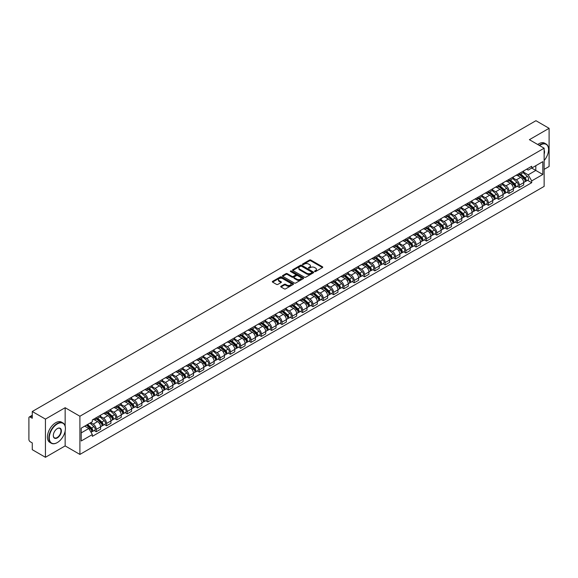 <?xml version="1.0" encoding="UTF-8"?>
<svg xmlns="http://www.w3.org/2000/svg" width="578" height="578" viewBox="0 0 578 578"><rect width="100%" height="100%" fill="white"/><g stroke="black" fill="none" stroke-linecap="round" stroke-linejoin="round"><path stroke-width="0.87" d="M314.685 271.537A0.643 0.368 0 0 0 315.595 271.537L322.495 267.556A0.918 0.527 0 0 0 322.762 267.18A0.918 0.527 0 0 0 322.495 266.805L310.805 260.057A0.918 0.527 0 0 0 309.505 260.057L302.605 264.038A0.643 0.368 0 0 0 303.515 264.565L304.411 264.052A2.941 1.698 0 0 1 308.565 264.052L309.541 264.616A2.941 1.698 0 0 1 310.4 265.815A2.941 1.698 0 0 1 309.541 267.014L308.645 267.527A0.643 0.368 0 0 0 309.555 268.055L310.451 267.535A2.941 1.698 0 0 1 314.605 267.535L315.581 268.098A2.941 1.698 0 0 1 316.441 269.297A2.941 1.698 0 0 1 315.581 270.497L314.685 271.017A0.643 0.368 0 0 0 314.685 271.537L314.685 271.017M281.002 286.226A0.918 0.527 0 0 0 280.735 286.601A0.918 0.527 0 0 0 281.002 286.977L284.282 288.87A0.918 0.527 0 0 0 285.583 288.87L293.241 284.441A0.918 0.527 0 0 0 293.508 284.065A0.918 0.527 0 0 0 293.241 283.697L281.551 276.949A0.918 0.527 0 0 0 280.258 276.949L272.592 281.37A0.918 0.527 0 0 0 272.325 281.746A0.918 0.527 0 0 0 272.592 282.122L276.551 284.405A0.918 0.527 0 0 0 277.852 284.405L281.132 282.512A0.918 0.527 0 0 0 281.399 282.136A0.918 0.527 0 0 0 281.132 281.761L279.167 280.626A2.457 1.416 0 0 1 278.452 279.629A2.457 1.416 0 0 1 279.962 278.314A2.457 1.416 0 0 1 282.642 278.625L290.337 283.068A2.457 1.416 0 0 1 291.052 284.065A2.457 1.416 0 0 1 289.542 285.38A2.457 1.416 0 0 1 286.861 285.07L285.583 284.333A0.918 0.527 0 0 0 284.282 284.333L281.002 286.226L281.002 286.977L284.282 285.091L284.282 284.333M79.901 416.232L65.148 407.714L45.438 419.101L32.274 411.5L535.936 120.708L549.1 128.309L529.39 139.688L544.136 148.206L79.901 416.232L79.901 454.424L544.136 186.398L544.136 148.206M304.476 277.209A0.918 0.527 0 0 0 305.776 277.209L313.435 272.787A0.918 0.527 0 0 0 313.702 272.411A0.918 0.527 0 0 0 313.435 272.036L301.745 265.288A0.918 0.527 0 0 0 300.452 265.288L292.786 269.709A0.918 0.527 0 0 0 292.519 270.085A0.918 0.527 0 0 0 292.786 270.461L304.476 277.209M290.806 271.674A0.643 0.368 0 0 1 291.457 271.768L303.327 278.618L295.676 283.039A0.918 0.527 0 0 1 294.375 283.039L282.693 276.291L282.693 275.54A0.918 0.527 0 0 0 282.418 275.916A0.918 0.527 0 0 0 282.693 276.291M282.693 275.54L285.973 273.647A0.918 0.527 0 0 1 287.266 273.647L292.006 276.385A0.918 0.527 0 0 0 293.306 276.385L295.481 275.128A0.918 0.527 0 0 0 295.748 274.752A0.918 0.527 0 0 0 295.481 274.377L290.546 271.53A0.643 0.368 0 0 1 291.457 271.003L303.342 277.866A0.918 0.527 0 0 1 303.609 278.242A0.918 0.527 0 0 1 303.342 278.618L303.342 277.866M45.438 419.101L45.438 457.292L32.274 449.691L32.274 442.929L30.222 441.744A1.871 1.084 -120 0 1 28.9 439.453L28.9 417.836A1.871 1.084 -120 0 1 29.29 416.984L32.274 415.257M544.136 169.368L549.1 166.5L549.1 128.309M45.438 457.292L65.148 445.905L79.901 454.424M32.274 411.5L32.274 418.255L30.222 417.07A1.871 1.084 -120 0 0 29.29 416.984M519.333 173.414A4.306 2.485 60 0 1 518.444 175.344L522.808 172.829A4.306 2.485 -120 0 0 523.697 170.893M513.134 178.046L516.291 179.866A4.306 2.485 60 0 1 519.333 185.141L523.697 182.619A4.306 2.485 -120 0 0 520.655 177.345L517.534 175.546M523.697 182.619L523.697 184.946L519.333 187.467L517.238 186.261M518.444 175.344A4.306 2.485 60 0 1 516.32 175.156M519.333 185.141L519.333 187.467M509.016 179.375A4.306 2.485 60 0 1 508.12 181.304L512.491 178.783A4.306 2.485 -120 0 0 513.38 176.854M506.92 192.221L509.016 193.428L513.38 190.906L513.38 188.58A4.306 2.485 -120 0 0 510.338 183.305L507.209 181.499M508.12 181.304A4.306 2.485 60 0 1 506.003 181.109M502.817 184.006L505.974 185.827A4.306 2.485 60 0 1 509.016 191.094L509.016 193.428M498.691 185.328A4.306 2.485 60 0 1 497.803 187.265L502.166 184.743A4.306 2.485 -120 0 0 503.062 182.807M496.603 198.175L498.691 199.388L503.062 196.867L503.062 194.533A4.306 2.485 -120 0 0 500.021 189.266L496.892 187.46M497.803 187.265A4.306 2.485 60 0 1 495.686 187.07M492.499 189.967L495.649 191.788A4.306 2.485 60 0 1 498.691 197.055L498.691 199.388M488.374 191.289A4.306 2.485 60 0 1 487.485 193.218L491.849 190.697A4.306 2.485 -120 0 0 492.738 188.768M486.279 204.135L488.374 205.342L492.738 202.82L492.738 200.494A4.306 2.485 -120 0 0 489.696 195.22L486.575 193.42M487.485 193.218A4.306 2.485 60 0 1 485.368 193.023M482.182 195.92L485.332 197.741A4.306 2.485 60 0 1 488.374 203.015L488.374 205.342M478.057 197.243A4.306 2.485 60 0 1 477.161 199.179L481.532 196.657A4.306 2.485 -120 0 0 482.42 194.728M475.961 210.089L478.057 211.302L482.42 208.781L482.42 206.447A4.306 2.485 -120 0 0 479.379 201.18L476.25 199.374M477.161 199.179A4.306 2.485 60 0 1 475.044 198.984M471.858 201.881L475.015 203.702A4.306 2.485 60 0 1 478.057 208.969L478.057 211.302M467.739 203.203A4.306 2.485 60 0 1 466.843 205.132L471.207 202.618A4.306 2.485 -120 0 0 472.103 200.682M465.644 216.049L467.739 217.256L472.103 214.734L472.103 212.408A4.306 2.485 -120 0 0 469.061 207.141L465.933 205.334M466.843 205.132A4.306 2.485 60 0 1 464.726 204.944M461.54 207.834L464.69 209.655A4.306 2.485 60 0 1 467.739 214.929L467.739 217.256M457.415 209.164A4.306 2.485 60 0 1 456.526 211.093L460.89 208.571A4.306 2.485 -120 0 0 461.786 206.642M455.327 222.01L457.415 223.216L461.786 220.695L461.786 218.368A4.306 2.485 -120 0 0 458.737 213.094L455.616 211.288M456.526 211.093A4.306 2.485 60 0 1 454.409 210.898M451.223 213.795L454.373 215.616A4.306 2.485 60 0 1 457.415 220.883L457.415 223.216M447.097 215.117A4.306 2.485 60 0 1 446.209 217.053L450.573 214.532A4.306 2.485 -120 0 0 451.461 212.596M445.002 227.963L447.097 229.177L451.461 226.655L451.461 224.322A4.306 2.485 -120 0 0 448.42 219.055L445.298 217.249M446.209 217.053A4.306 2.485 60 0 1 444.085 216.858M440.898 219.756L444.056 221.576A4.306 2.485 60 0 1 447.097 226.843L447.097 229.177M436.78 221.078A4.306 2.485 60 0 1 435.884 223.007L440.255 220.485A4.306 2.485 -120 0 0 441.144 218.556M434.685 233.924L436.78 235.13L441.144 232.609L441.144 230.282A4.306 2.485 -120 0 0 438.102 225.008L434.974 223.209M435.884 223.007A4.306 2.485 60 0 1 433.767 222.812M430.581 225.709L433.738 227.53A4.306 2.485 60 0 1 436.78 232.804L436.78 235.13M426.456 227.038A4.306 2.485 60 0 1 425.567 228.967L429.931 226.446A4.306 2.485 -120 0 0 430.827 224.517M424.368 239.884L426.456 241.091L430.827 238.57L430.827 236.236A4.306 2.485 -120 0 0 427.785 230.969L424.657 229.163M425.567 228.967A4.306 2.485 60 0 1 423.45 228.772M420.264 231.67L423.414 233.49A4.306 2.485 60 0 1 426.456 238.757L426.456 241.091M416.138 232.992A4.306 2.485 60 0 1 415.25 234.921L419.614 232.407A4.306 2.485 -120 0 0 420.502 230.47M414.043 245.838L416.138 247.044L420.502 244.53L420.502 242.196A4.306 2.485 -120 0 0 417.46 236.929L414.339 235.123M415.25 234.921A4.306 2.485 60 0 1 413.133 234.733M409.947 237.623L413.097 239.444A4.306 2.485 60 0 1 416.138 244.718L416.138 247.044M405.821 238.952A4.306 2.485 60 0 1 404.932 240.881L409.296 238.36A4.306 2.485 -120 0 0 410.185 236.431M403.726 251.798L405.821 253.005L410.185 250.484L410.185 248.157A4.306 2.485 -120 0 0 407.143 242.883L404.015 241.077M404.932 240.881A4.306 2.485 60 0 1 402.808 240.686M399.622 243.584L402.779 245.404A4.306 2.485 60 0 1 405.821 250.679L405.821 253.005M395.504 244.906A4.306 2.485 60 0 1 394.608 246.842L398.979 244.321A4.306 2.485 -120 0 0 399.868 242.384M393.408 257.752L395.504 258.966L399.868 256.444L399.868 254.11A4.306 2.485 -120 0 0 396.826 248.843L393.697 247.037M394.608 246.842A4.306 2.485 60 0 1 392.491 246.647M389.305 249.544L392.455 251.365A4.306 2.485 60 0 1 395.504 256.632L395.504 258.966M385.179 250.866A4.306 2.485 60 0 1 384.291 252.796L388.654 250.274A4.306 2.485 -120 0 0 389.55 248.345M383.091 263.713L385.179 264.919L389.55 262.398L389.55 260.071A4.306 2.485 -120 0 0 386.501 254.797L383.38 252.998M384.291 252.796A4.306 2.485 60 0 1 382.174 252.6M378.987 255.498L382.137 257.318A4.306 2.485 60 0 1 385.179 262.593L385.179 264.919M374.862 256.827A4.306 2.485 60 0 1 373.973 258.756L378.337 256.235A4.306 2.485 -120 0 0 379.226 254.306M372.767 269.673L374.862 270.88L379.226 268.358L379.226 266.032A4.306 2.485 -120 0 0 376.184 260.757L373.063 258.951M373.973 258.756A4.306 2.485 60 0 1 371.849 258.561M368.663 261.458L371.82 263.279A4.306 2.485 60 0 1 374.862 268.546L374.862 270.88M364.545 262.78A4.306 2.485 60 0 1 363.649 264.717L368.02 262.195A4.306 2.485 -120 0 0 368.909 260.259M362.449 275.627L364.545 276.833L368.909 274.319L368.909 271.985A4.306 2.485 -120 0 0 365.867 266.718L362.738 264.912M363.649 264.717A4.306 2.485 60 0 1 361.532 264.522M358.346 267.419L361.503 269.24A4.306 2.485 60 0 1 364.545 274.507L364.545 276.833M354.22 268.741A4.306 2.485 60 0 1 353.331 270.67L357.695 268.149A4.306 2.485 -120 0 0 358.591 266.22M352.132 281.587L354.22 282.794L358.591 280.272L358.591 277.946A4.306 2.485 -120 0 0 355.549 272.671L352.421 270.872M353.331 270.67A4.306 2.485 60 0 1 351.214 270.475M348.028 273.372L351.178 275.193A4.306 2.485 60 0 1 354.22 280.467L354.22 282.794M343.903 274.695A4.306 2.485 60 0 1 343.014 276.631L347.378 274.109A4.306 2.485 -120 0 0 348.267 272.18M341.808 287.541L343.903 288.754L348.267 286.233L348.267 283.899A4.306 2.485 -120 0 0 345.225 278.632L342.104 276.826M343.014 276.631A4.306 2.485 60 0 1 340.897 276.436M337.711 279.333L340.861 281.154A4.306 2.485 60 0 1 343.903 286.421L343.903 288.754M333.585 280.655A4.306 2.485 60 0 1 332.697 282.584L337.061 280.07A4.306 2.485 -120 0 0 337.949 278.134M331.49 293.501L333.585 294.708L337.949 292.186L337.949 289.86A4.306 2.485 -120 0 0 334.908 284.586L331.786 282.786M332.697 282.584A4.306 2.485 60 0 1 330.573 282.396M327.386 285.286L330.544 287.107A4.306 2.485 60 0 1 333.585 292.381L333.585 294.708M323.268 286.616A4.306 2.485 60 0 1 322.372 288.545L326.743 286.023A4.306 2.485 -120 0 0 327.632 284.094M321.173 299.462L323.268 300.668L327.632 298.147L327.632 295.82A4.306 2.485 -120 0 0 324.59 290.546L321.462 288.74M322.372 288.545A4.306 2.485 60 0 1 320.255 288.35M317.069 291.247L320.219 293.068A4.306 2.485 60 0 1 323.268 298.335L323.268 300.668M312.944 292.569A4.306 2.485 60 0 1 312.055 294.505L316.419 291.984A4.306 2.485 -120 0 0 317.315 290.048M310.856 305.415L312.944 306.622L317.315 304.107L317.315 301.774A4.306 2.485 -120 0 0 314.266 296.507L311.145 294.701M312.055 294.505A4.306 2.485 60 0 1 309.938 294.31M306.752 297.208L309.902 299.028A4.306 2.485 60 0 1 312.944 304.295L312.944 306.622M302.626 298.53A4.306 2.485 60 0 1 301.738 300.459L306.102 297.937A4.306 2.485 -120 0 0 306.99 296.008M300.531 311.376L302.626 312.582L306.99 310.061L306.99 307.734A4.306 2.485 -120 0 0 303.949 302.46L300.827 300.661M301.738 300.459A4.306 2.485 60 0 1 299.614 300.264M296.427 303.161L299.585 304.982A4.306 2.485 60 0 1 302.626 310.256L302.626 312.582M292.309 304.483A4.306 2.485 60 0 1 291.413 306.419L295.784 303.898A4.306 2.485 -120 0 0 296.673 301.969M290.214 317.329L292.309 318.543L296.673 316.022L296.673 313.688A4.306 2.485 -120 0 0 293.631 308.421L290.503 306.615M291.413 306.419A4.306 2.485 60 0 1 289.296 306.224M286.11 309.122L289.267 310.942A4.306 2.485 60 0 1 292.309 316.209L292.309 318.543M281.985 310.444A4.306 2.485 60 0 1 281.096 312.373L285.46 309.859A4.306 2.485 -120 0 0 286.356 307.922M279.897 323.29L281.992 324.496L286.356 321.975L286.356 319.648A4.306 2.485 -120 0 0 283.314 314.381L280.186 312.575M281.096 312.373A4.306 2.485 60 0 1 278.979 312.185M275.793 315.075L278.943 316.896A4.306 2.485 60 0 1 281.992 322.17L281.992 324.496M271.667 316.404A4.306 2.485 60 0 1 270.779 318.334L275.142 315.812A4.306 2.485 -120 0 0 276.031 313.883M269.572 329.25L271.667 330.457L276.031 327.936L276.031 325.609A4.306 2.485 -120 0 0 272.989 320.335L269.868 318.529M270.779 318.334A4.306 2.485 60 0 1 268.662 318.138M265.475 321.036L268.626 322.856A4.306 2.485 60 0 1 271.667 328.123L271.667 330.457M261.35 322.358A4.306 2.485 60 0 1 260.461 324.294L264.825 321.773A4.306 2.485 -120 0 0 265.714 319.836M259.255 335.204L261.35 336.418L265.714 333.896L265.714 331.562A4.306 2.485 -120 0 0 262.672 326.295L259.551 324.489M260.461 324.294A4.306 2.485 60 0 1 258.337 324.099M255.151 326.996L258.308 328.817A4.306 2.485 60 0 1 261.35 334.084L261.35 336.418M251.033 328.318A4.306 2.485 60 0 1 250.137 330.248L254.508 327.726A4.306 2.485 -120 0 0 255.397 325.797M248.937 341.165L251.033 342.371L255.397 339.85L255.397 337.523A4.306 2.485 -120 0 0 252.355 332.249L249.226 330.45M250.137 330.248A4.306 2.485 60 0 1 248.02 330.052M244.834 332.95L247.984 334.77A4.306 2.485 60 0 1 251.033 340.045L251.033 342.371M240.708 334.279A4.306 2.485 60 0 1 239.819 336.208L244.183 333.687A4.306 2.485 -120 0 0 245.079 331.758M238.62 347.118L240.708 348.332L245.079 345.81L245.079 343.476A4.306 2.485 -120 0 0 242.03 338.209L238.909 336.403M239.819 336.208A4.306 2.485 60 0 1 237.703 336.013M234.516 338.91L237.666 340.731A4.306 2.485 60 0 1 240.708 345.998L240.708 348.332M230.391 340.232A4.306 2.485 60 0 1 229.502 342.162L233.866 339.647A4.306 2.485 -120 0 0 234.755 337.711M228.296 353.079L230.391 354.285L234.755 351.764L234.755 349.437A4.306 2.485 -120 0 0 231.713 344.17L228.592 342.364M229.502 342.162A4.306 2.485 60 0 1 227.385 341.974M224.199 344.864L227.349 346.684A4.306 2.485 60 0 1 230.391 351.959L230.391 354.285M220.074 346.193A4.306 2.485 60 0 1 219.178 348.122L223.549 345.601A4.306 2.485 -120 0 0 224.437 343.672M217.978 359.039L220.074 360.246L224.437 357.724L224.437 355.398A4.306 2.485 -120 0 0 221.396 350.124L218.267 348.317M219.178 348.122A4.306 2.485 60 0 1 217.061 347.927M213.874 350.824L217.032 352.645A4.306 2.485 60 0 1 220.074 357.919L220.074 360.246M209.756 352.147A4.306 2.485 60 0 1 208.86 354.083L213.224 351.561A4.306 2.485 -120 0 0 214.12 349.625M207.661 364.993L209.756 366.206L214.12 363.685L214.12 361.351A4.306 2.485 -120 0 0 211.078 356.084L207.95 354.278M208.86 354.083A4.306 2.485 60 0 1 206.743 353.888M203.557 356.785L206.707 358.606A4.306 2.485 60 0 1 209.756 363.873L209.756 366.206M199.432 358.107A4.306 2.485 60 0 1 198.543 360.036L202.907 357.515A4.306 2.485 -120 0 0 203.803 355.586M197.344 370.953L199.432 372.16L203.803 369.638L203.803 367.312A4.306 2.485 -120 0 0 200.754 362.038L197.633 360.239M198.543 360.036A4.306 2.485 60 0 1 196.426 359.841M193.24 362.738L196.39 364.559A4.306 2.485 60 0 1 199.432 369.833L199.432 372.16M189.114 364.068A4.306 2.485 60 0 1 188.226 365.997L192.59 363.475A4.306 2.485 -120 0 0 193.478 361.546M187.019 376.914L189.114 378.12L193.478 375.599L193.478 373.265A4.306 2.485 -120 0 0 190.437 367.998L187.315 366.192M188.226 365.997A4.306 2.485 60 0 1 186.102 365.802M182.915 368.699L186.073 370.52A4.306 2.485 60 0 1 189.114 375.787L189.114 378.12M178.797 370.021A4.306 2.485 60 0 1 177.901 371.957L182.272 369.436A4.306 2.485 -120 0 0 183.161 367.5M176.702 382.867L178.797 384.074L183.161 381.559L183.161 379.226A4.306 2.485 -120 0 0 180.119 373.959L176.991 372.153M177.901 371.957A4.306 2.485 60 0 1 175.784 371.762M172.598 374.66L175.755 376.48A4.306 2.485 60 0 1 178.797 381.747L178.797 384.074M168.473 375.982A4.306 2.485 60 0 1 167.584 377.911L171.948 375.389A4.306 2.485 -120 0 0 172.844 373.46M166.385 388.828L168.473 390.034L172.844 387.513L172.844 385.186A4.306 2.485 -120 0 0 169.802 379.912L166.674 378.113M167.584 377.911A4.306 2.485 60 0 1 165.467 377.716M162.281 380.613L165.431 382.434A4.306 2.485 60 0 1 168.473 387.708L168.473 390.034M158.155 381.935A4.306 2.485 60 0 1 157.267 383.871L161.63 381.35A4.306 2.485 -120 0 0 162.519 379.421M156.06 394.781L158.155 395.995L162.519 393.474L162.519 391.14A4.306 2.485 -120 0 0 159.477 385.873L156.356 384.067M157.267 383.871A4.306 2.485 60 0 1 155.15 383.676M151.963 386.574L155.114 388.394A4.306 2.485 60 0 1 158.155 393.661L158.155 395.995M147.838 387.896A4.306 2.485 60 0 1 146.942 389.825L151.313 387.303A4.306 2.485 -120 0 0 152.202 385.374M145.743 400.742L147.838 401.948L152.202 399.427L152.202 397.1A4.306 2.485 -120 0 0 149.16 391.826L146.032 390.027M146.942 389.825A4.306 2.485 60 0 1 144.825 389.63M141.639 392.527L144.796 394.348A4.306 2.485 60 0 1 147.838 399.622L147.838 401.948M137.521 393.856A4.306 2.485 60 0 1 136.625 395.785L140.989 393.264A4.306 2.485 -120 0 0 141.885 391.335M135.425 406.702L137.521 407.909L141.885 405.388L141.885 403.061A4.306 2.485 -120 0 0 138.843 397.787L135.714 395.981M136.625 395.785A4.306 2.485 60 0 1 134.508 395.59M131.322 398.488L134.472 400.308A4.306 2.485 60 0 1 137.521 405.575L137.521 407.909M127.196 399.81A4.306 2.485 60 0 1 126.307 401.746L130.671 399.225A4.306 2.485 -120 0 0 131.567 397.288M125.108 412.656L127.196 413.862L131.567 411.348L131.567 409.014A4.306 2.485 -120 0 0 128.518 403.747L125.397 401.941M126.307 401.746A4.306 2.485 60 0 1 124.191 401.551M121.004 404.448L124.154 406.269A4.306 2.485 60 0 1 127.196 411.536L127.196 413.862M116.879 405.77A4.306 2.485 60 0 1 115.99 407.7L120.354 405.178A4.306 2.485 -120 0 0 121.243 403.249M114.784 418.616L116.879 419.823L121.243 417.302L121.243 414.975A4.306 2.485 -120 0 0 118.201 409.701L115.08 407.902M115.99 407.7A4.306 2.485 60 0 1 113.866 407.504M110.68 410.402L113.837 412.222A4.306 2.485 60 0 1 116.879 417.497L116.879 419.823M106.562 411.724A4.306 2.485 60 0 1 105.666 413.66L110.037 411.139A4.306 2.485 -120 0 0 110.925 409.21M104.466 424.57L106.562 425.784L110.925 423.262L110.925 420.929A4.306 2.485 -120 0 0 107.884 415.661L104.755 413.855M105.666 413.66A4.306 2.485 60 0 1 103.549 413.465M100.362 416.362L103.52 418.183A4.306 2.485 60 0 1 106.562 423.45L106.562 425.784M96.237 417.684A4.306 2.485 60 0 1 95.348 419.614L99.712 417.099A4.306 2.485 -120 0 0 100.608 415.163M94.149 430.531L96.237 431.737L100.608 429.216L100.608 426.889A4.306 2.485 -120 0 0 97.566 421.622L94.438 419.816M95.348 419.614A4.306 2.485 60 0 1 93.231 419.426M90.681 422.691L93.195 424.136A4.306 2.485 60 0 1 96.237 429.411L96.237 431.737M526.645 169.195L528.198 170.091L542.814 161.652L535.806 165.698L535.806 170.438L528.198 174.831L523.458 172.092M81.223 432.886L88.831 428.493L92.335 434.562L81.223 440.985L81.223 428.146L92.335 421.73L92.335 419.939L531.702 166.276L531.702 168.068L542.814 174.484L531.702 180.9L528.198 174.831M542.814 161.652L542.814 174.484M92.335 434.562L92.335 436.361L531.702 182.699L531.702 180.9M65.148 407.714L65.148 426.094M65.148 431.087L65.148 445.905M88.831 428.493L84.728 426.123M527.562 180.3L531.702 182.699M314.945 271.631L315.581 271.263A2.941 1.698 0 0 0 316.441 270.063L316.441 269.297M310.4 265.815L310.4 266.574A2.941 1.698 0 0 1 309.541 267.773L308.905 268.141M322.481 267.563L310.805 260.822A0.918 0.527 0 0 0 309.505 260.822L302.865 264.659M313.435 272.036L313.435 272.787L301.745 266.053A0.918 0.527 0 0 0 300.452 266.053L292.8 270.468L292.786 269.709M311.809 272.671A0.643 0.368 0 0 0 311.809 272.144L301.55 266.227A0.643 0.368 0 0 0 300.647 266.227L299.7 266.769A2.941 1.698 0 0 0 298.84 267.968A2.941 1.698 0 0 0 299.7 269.167L306.716 273.213A2.941 1.698 0 0 0 310.87 273.213L311.809 272.671L311.809 273.437A0.643 0.368 0 0 0 311.809 272.91M298.84 267.968L298.84 268.734A2.941 1.698 0 0 0 299.7 269.933L299.7 269.167M311.809 273.437L310.87 273.979A2.941 1.698 0 0 1 306.716 273.979L299.7 269.933M282.7 276.298L285.973 274.413L285.973 273.647M295.748 274.752L295.748 275.518A0.918 0.527 0 0 1 295.481 275.894L293.306 277.151A0.918 0.527 0 0 1 292.006 277.151L287.266 274.413A0.918 0.527 0 0 0 285.973 274.413M296.926 279.225A2.457 1.416 0 0 0 299.606 279.528A2.457 1.416 0 0 0 301.116 278.22A2.457 1.416 0 0 0 300.401 277.216L297.692 275.655A0.918 0.527 0 0 0 296.391 275.655L294.216 276.905A0.918 0.527 0 0 0 293.949 277.281A0.918 0.527 0 0 0 294.216 277.657L296.926 279.225L296.926 279.99A2.457 1.416 0 0 0 299.606 280.294A2.457 1.416 0 0 0 301.116 278.986L301.116 278.22M293.949 277.281L293.949 278.047A0.918 0.527 0 0 0 294.216 278.423L294.216 277.657M296.926 279.99L294.216 278.423M291.052 284.065L291.052 284.831A2.457 1.416 0 0 1 289.542 286.139A2.457 1.416 0 0 1 286.861 285.835L285.583 285.091A0.918 0.527 0 0 0 284.282 285.091M278.452 279.629L278.452 280.388A2.457 1.416 0 0 0 279.167 281.392L279.167 280.626M281.118 282.519L279.167 281.392M293.241 283.697L293.241 284.441L281.551 277.707A0.918 0.527 0 0 0 280.258 277.707L272.606 282.129L272.592 281.37M519.629 174.657L523.834 178.414A2.341 1.351 60 0 1 524.571 182.027L523.697 182.532M519.745 174.758L521.724 175.9M520.055 174.412L524.737 178.588A1.12 0.65 60 0 1 525.084 180.329A1.12 0.65 60 0 1 524.983 180.365M520.756 174.007L524.961 177.764A2.341 1.351 60 0 1 525.698 181.376A2.341 1.351 60 0 1 524.99 181.456M523.097 172.605L527.346 176.391A2.341 1.351 60 0 1 528.075 180.004L525.698 181.376M509.312 180.618L513.517 184.368A2.341 1.351 60 0 1 514.254 187.987L513.38 188.493M509.42 180.719L511.4 181.86M509.738 180.372L514.413 184.548A1.12 0.65 60 0 1 514.767 186.282A1.12 0.65 60 0 1 514.666 186.326M510.439 179.968L514.644 183.717A2.341 1.351 60 0 1 515.374 187.337A2.341 1.351 60 0 1 514.666 187.409M512.78 178.559L517.021 182.345A2.341 1.351 60 0 1 517.758 185.964L515.374 187.337M498.995 186.578L503.2 190.328A2.341 1.351 60 0 1 503.929 193.941L503.062 194.446M499.103 186.672L501.083 187.814M499.414 186.333L504.095 190.509A1.12 0.65 60 0 1 504.45 192.243A1.12 0.65 60 0 1 504.348 192.279M500.115 185.928L504.319 189.678A2.341 1.351 60 0 1 505.056 193.298A2.341 1.351 60 0 1 504.348 193.37M502.463 184.519L506.704 188.305A2.341 1.351 60 0 1 507.441 191.918L505.056 193.298M544.136 160.496A11.416 6.589 120 0 0 548.573 149.623A11.416 6.589 120 0 0 540.502 144.962A11.416 6.589 120 0 0 539.563 145.569M539.187 145.353A11.697 6.748 -60 0 1 540.3 144.616A11.697 6.748 -60 0 1 546.152 144.038A11.697 6.748 -60 0 1 548.573 149.391A11.697 6.748 -60 0 1 548.573 149.507M544.136 150.164A5.708 3.295 -60 0 1 544.136 154.196M537.735 144.507A11.697 6.748 -60 0 1 538.848 143.778A11.697 6.748 -60 0 1 544.693 143.2L546.152 144.038M57.143 442.661L57.345 442.546A11.416 6.589 120 0 0 65.415 428.573A11.416 6.589 120 0 0 57.345 423.912A11.416 6.589 120 0 0 49.275 437.886A11.416 6.589 120 0 0 57.345 442.546L57.143 442.661A11.697 6.748 -60 0 1 51.297 443.239A11.697 6.748 -60 0 1 49.506 433.868A11.697 6.748 -60 0 1 57.143 423.566A11.697 6.748 -60 0 1 62.995 422.988A11.697 6.748 -60 0 1 65.415 428.341A11.697 6.748 -60 0 1 65.415 428.457M57.345 428.573L57.345 428.573A5.708 3.295 -60 0 1 61.376 430.899A5.708 3.295 -60 0 1 57.345 437.886A5.708 3.295 -60 0 1 53.306 435.559A5.708 3.295 -60 0 1 57.345 428.573L57.345 428.573M53.313 435.444A5.426 3.136 120 0 0 54.433 437.813A5.426 3.136 120 0 0 57.143 437.546A5.426 3.136 120 0 0 60.69 432.763A5.426 3.136 120 0 0 59.859 428.414A5.426 3.136 120 0 0 57.244 428.63M51.297 443.239L49.845 442.401A11.697 6.748 -60 0 1 48.053 433.03A11.697 6.748 -60 0 1 55.69 422.728A11.697 6.748 -60 0 1 61.535 422.15L62.995 422.988M488.67 192.532L492.875 196.282A2.341 1.351 60 0 1 493.612 199.901L492.738 200.407M488.786 192.633L490.765 193.774M489.096 192.286L493.778 196.462A1.12 0.65 60 0 1 494.132 198.196A1.12 0.65 60 0 1 494.024 198.24M489.797 191.882L494.002 195.639A2.341 1.351 60 0 1 494.739 199.251A2.341 1.351 60 0 1 494.031 199.331M492.145 190.473L496.386 194.259A2.341 1.351 60 0 1 497.116 197.878L494.739 199.251M478.353 198.492L482.558 202.242A2.341 1.351 60 0 1 483.295 205.862L482.42 206.36M478.468 198.594L480.448 199.735M478.779 198.247L483.454 202.423A1.12 0.65 60 0 1 483.808 204.157A1.12 0.65 60 0 1 483.707 204.2M479.48 197.842L483.685 201.592A2.341 1.351 60 0 1 484.415 205.212A2.341 1.351 60 0 1 483.714 205.284M481.821 196.433L486.062 200.219A2.341 1.351 60 0 1 486.799 203.832L484.415 205.212M468.036 204.446L472.24 208.203A2.341 1.351 60 0 1 472.97 211.815L472.103 212.321M468.144 204.547L470.124 205.689M468.462 204.2L473.136 208.376A1.12 0.65 60 0 1 473.49 210.117A1.12 0.65 60 0 1 473.389 210.154M469.163 203.803L473.368 207.553A2.341 1.351 60 0 1 474.097 211.165A2.341 1.351 60 0 1 473.389 211.245M471.504 202.394L475.745 206.18A2.341 1.351 60 0 1 476.482 209.792L474.097 211.165M457.718 210.406L461.923 214.156A2.341 1.351 60 0 1 462.653 217.776L461.779 218.282M457.827 210.508L459.806 211.649M458.137 210.161L462.819 214.337A1.12 0.65 60 0 1 463.173 216.071A1.12 0.65 60 0 1 463.072 216.114M458.838 209.756L463.043 213.506A2.341 1.351 60 0 1 463.78 217.126A2.341 1.351 60 0 1 463.072 217.198M461.186 208.347L465.427 212.133A2.341 1.351 60 0 1 466.157 215.753L463.78 217.126M447.394 216.367L451.599 220.117A2.341 1.351 60 0 1 452.336 223.729L451.461 224.235M447.509 216.461L449.489 217.61M447.82 216.121L452.502 220.297A1.12 0.65 60 0 1 452.849 222.031A1.12 0.65 60 0 1 452.747 222.068M448.521 215.717L452.726 219.467A2.341 1.351 60 0 1 453.463 223.086A2.341 1.351 60 0 1 452.755 223.159M450.862 214.308L455.11 218.094A2.341 1.351 60 0 1 455.84 221.706L453.463 223.086M437.076 222.32L441.281 226.077A2.341 1.351 60 0 1 442.018 229.69L441.144 230.196M437.185 222.422L439.164 223.563M437.503 222.075L442.177 226.251A1.12 0.65 60 0 1 442.531 227.985A1.12 0.65 60 0 1 442.43 228.028M438.203 221.67L442.408 225.427A2.341 1.351 60 0 1 443.138 229.04A2.341 1.351 60 0 1 442.437 229.119M440.544 220.269L444.785 224.047A2.341 1.351 60 0 1 445.522 227.667L443.138 229.04M426.759 228.281L430.964 232.031A2.341 1.351 60 0 1 431.694 235.651L430.827 236.149M426.867 228.382L428.847 229.524M427.178 228.035L431.86 232.212A1.12 0.65 60 0 1 432.214 233.946A1.12 0.65 60 0 1 432.113 233.989M427.879 227.631L432.084 231.381A2.341 1.351 60 0 1 432.821 235A2.341 1.351 60 0 1 432.113 235.073M430.227 226.222L434.468 230.008A2.341 1.351 60 0 1 435.205 233.628L432.821 235M416.435 234.234L420.64 237.992A2.341 1.351 60 0 1 421.376 241.604L420.502 242.11M416.55 234.336L418.53 235.477M416.861 233.996L421.543 238.165A1.12 0.65 60 0 1 421.897 239.906A1.12 0.65 60 0 1 421.788 239.942M417.562 233.591L421.767 237.341A2.341 1.351 60 0 1 422.504 240.954A2.341 1.351 60 0 1 421.796 241.033M419.91 232.183L424.151 235.969A2.341 1.351 60 0 1 424.881 239.581L422.504 240.954M406.117 240.195L410.322 243.945A2.341 1.351 60 0 1 411.059 247.565L410.185 248.07M406.233 240.296L408.213 241.438M406.544 239.949L411.225 244.126A1.12 0.65 60 0 1 411.572 245.86A1.12 0.65 60 0 1 411.471 245.903M407.244 239.545L411.449 243.302A2.341 1.351 60 0 1 412.179 246.914A2.341 1.351 60 0 1 411.478 246.987M409.585 238.136L413.826 241.922A2.341 1.351 60 0 1 414.563 245.542L412.179 246.914M395.8 246.156L400.005 249.906A2.341 1.351 60 0 1 400.742 253.525L399.868 254.024M395.908 246.25L397.888 247.398M396.226 245.91L400.901 250.086A1.12 0.65 60 0 1 401.255 251.82A1.12 0.65 60 0 1 401.154 251.864M396.927 245.506L401.132 249.255A2.341 1.351 60 0 1 401.862 252.875A2.341 1.351 60 0 1 401.154 252.947M399.268 244.097L403.509 247.883A2.341 1.351 60 0 1 404.246 251.495L401.862 252.875M385.483 252.109L389.688 255.866A2.341 1.351 60 0 1 390.417 259.479L389.543 259.984M385.591 252.21L387.571 253.352M385.902 251.864L390.584 256.04A1.12 0.65 60 0 1 390.938 257.781A1.12 0.65 60 0 1 390.836 257.817M386.603 251.459L390.807 255.216A2.341 1.351 60 0 1 391.544 258.828A2.341 1.351 60 0 1 390.836 258.908M388.951 250.057L393.192 253.836A2.341 1.351 60 0 1 393.921 257.456L391.544 258.828M375.158 258.07L379.363 261.82A2.341 1.351 60 0 1 380.1 265.439L379.226 265.938M375.274 258.171L377.253 259.312M375.584 257.824L380.266 262A1.12 0.65 60 0 1 380.613 263.734A1.12 0.65 60 0 1 380.512 263.778M376.285 257.42L380.49 261.169A2.341 1.351 60 0 1 381.227 264.789A2.341 1.351 60 0 1 380.519 264.861M378.626 256.011L382.874 259.797A2.341 1.351 60 0 1 383.604 263.416L381.227 264.789M364.841 264.023L369.046 267.78A2.341 1.351 60 0 1 369.783 271.393L368.909 271.898M364.949 264.124L366.929 265.266M365.267 263.785L369.942 267.954A1.12 0.65 60 0 1 370.296 269.695A1.12 0.65 60 0 1 370.195 269.731M365.968 263.38L370.173 267.13A2.341 1.351 60 0 1 370.903 270.742A2.341 1.351 60 0 1 370.202 270.822M368.309 261.971L372.55 265.757A2.341 1.351 60 0 1 373.287 269.37L370.903 270.742M354.524 269.984L358.728 273.734A2.341 1.351 60 0 1 359.458 277.353L358.591 277.859M354.632 270.085L356.612 271.226M354.943 269.738L359.624 273.914A1.12 0.65 60 0 1 359.978 275.648A1.12 0.65 60 0 1 359.877 275.692M355.643 269.334L359.848 273.091A2.341 1.351 60 0 1 360.585 276.703A2.341 1.351 60 0 1 359.877 276.783M357.992 267.925L362.233 271.711A2.341 1.351 60 0 1 362.97 275.33L360.585 276.703M344.199 275.944L348.404 279.694A2.341 1.351 60 0 1 349.141 283.314L348.267 283.812M344.315 276.038L346.294 277.187M344.625 275.699L349.307 279.875A1.12 0.65 60 0 1 349.661 281.609A1.12 0.65 60 0 1 349.553 281.652M345.326 275.294L349.531 279.044A2.341 1.351 60 0 1 350.268 282.664A2.341 1.351 60 0 1 349.56 282.736M347.674 273.885L351.915 277.671A2.341 1.351 60 0 1 352.645 281.284L350.268 282.664M333.882 281.898L338.087 285.655A2.341 1.351 60 0 1 338.824 289.267L337.949 289.773M333.997 281.999L335.977 283.141M334.308 281.652L338.99 285.828A1.12 0.65 60 0 1 339.337 287.569A1.12 0.65 60 0 1 339.235 287.606M335.009 281.248L339.214 285.005A2.341 1.351 60 0 1 339.943 288.617A2.341 1.351 60 0 1 339.243 288.697M337.35 279.846L341.591 283.625A2.341 1.351 60 0 1 342.328 287.244L339.943 288.617M323.564 287.858L327.769 291.608A2.341 1.351 60 0 1 328.506 295.228L327.632 295.734M323.673 287.96L325.652 289.101M323.991 287.613L328.665 291.789A1.12 0.65 60 0 1 329.019 293.523A1.12 0.65 60 0 1 328.918 293.566M324.692 287.208L328.896 290.958A2.341 1.351 60 0 1 329.626 294.578A2.341 1.351 60 0 1 328.918 294.65M327.032 285.799L331.273 289.585A2.341 1.351 60 0 1 332.01 293.205L329.626 294.578M313.247 293.819L317.452 297.569A2.341 1.351 60 0 1 318.182 301.181L317.308 301.687M313.355 293.913L315.335 295.055M313.666 293.573L318.348 297.749A1.12 0.65 60 0 1 318.702 299.483A1.12 0.65 60 0 1 318.601 299.52M314.367 293.169L318.572 296.919A2.341 1.351 60 0 1 319.309 300.538A2.341 1.351 60 0 1 318.601 300.611M316.715 291.76L320.956 295.546A2.341 1.351 60 0 1 321.693 299.158L319.309 300.538M302.923 299.772L307.128 303.522A2.341 1.351 60 0 1 307.864 307.142L306.99 307.648M303.038 299.874L305.018 301.015M303.349 299.527L308.031 303.703A1.12 0.65 60 0 1 308.377 305.437A1.12 0.65 60 0 1 308.276 305.48M304.05 299.122L308.255 302.879A2.341 1.351 60 0 1 308.992 306.492A2.341 1.351 60 0 1 308.284 306.571M306.398 297.713L310.639 301.499A2.341 1.351 60 0 1 311.369 305.119L308.992 306.492M292.605 305.733L296.81 309.483A2.341 1.351 60 0 1 297.547 313.103L296.673 313.601M292.714 305.834L294.693 306.976M293.032 305.487L297.706 309.664A1.12 0.65 60 0 1 298.06 311.398A1.12 0.65 60 0 1 297.959 311.441M293.732 305.083L297.937 308.833A2.341 1.351 60 0 1 298.667 312.452A2.341 1.351 60 0 1 297.966 312.525M296.073 303.674L300.314 307.46A2.341 1.351 60 0 1 301.051 311.072L298.667 312.452M282.288 311.687L286.493 315.444A2.341 1.351 60 0 1 287.223 319.056L286.356 319.562M282.396 311.788L284.376 312.929M282.714 311.441L287.389 315.617A1.12 0.65 60 0 1 287.743 317.358A1.12 0.65 60 0 1 287.642 317.394M283.408 311.043L287.613 314.793A2.341 1.351 60 0 1 288.35 318.406A2.341 1.351 60 0 1 287.642 318.485M285.756 309.635L289.997 313.421A2.341 1.351 60 0 1 290.734 317.033L288.35 318.406M271.971 317.647L276.176 321.397A2.341 1.351 60 0 1 276.905 325.017L276.031 325.522M272.079 317.748L274.059 318.89M272.39 317.401L277.072 321.578A1.12 0.65 60 0 1 277.426 323.312A1.12 0.65 60 0 1 277.317 323.355M273.091 316.997L277.296 320.747A2.341 1.351 60 0 1 278.032 324.366A2.341 1.351 60 0 1 277.324 324.439M275.439 315.588L279.68 319.374A2.341 1.351 60 0 1 280.409 322.994L278.032 324.366M261.646 323.608L265.851 327.358A2.341 1.351 60 0 1 266.588 330.97L265.714 331.476M261.762 323.702L263.741 324.85M262.072 323.362L266.754 327.538A1.12 0.65 60 0 1 267.101 329.272A1.12 0.65 60 0 1 267 329.308M262.773 322.958L266.978 326.707A2.341 1.351 60 0 1 267.715 330.327A2.341 1.351 60 0 1 267.007 330.399M265.114 321.549L269.355 325.335A2.341 1.351 60 0 1 270.092 328.947L267.715 330.327M251.329 329.561L255.534 333.318A2.341 1.351 60 0 1 256.271 336.931L255.397 337.436M251.437 329.662L253.417 330.804M251.755 329.316L256.43 333.492A1.12 0.65 60 0 1 256.784 335.226A1.12 0.65 60 0 1 256.683 335.269M252.456 328.911L256.661 332.668A2.341 1.351 60 0 1 257.391 336.28A2.341 1.351 60 0 1 256.683 336.36M254.797 327.509L259.038 331.288A2.341 1.351 60 0 1 259.775 334.908L257.391 336.28M241.012 335.522L245.216 339.272A2.341 1.351 60 0 1 245.946 342.891L245.079 343.39M241.12 335.623L243.1 336.764M241.431 335.276L246.112 339.452A1.12 0.65 60 0 1 246.466 341.186A1.12 0.65 60 0 1 246.365 341.23M242.131 334.872L246.336 338.621A2.341 1.351 60 0 1 247.073 342.241A2.341 1.351 60 0 1 246.365 342.313M244.48 333.463L248.721 337.249A2.341 1.351 60 0 1 249.458 340.868L247.073 342.241M230.687 341.475L234.892 345.232A2.341 1.351 60 0 1 235.629 348.845L234.755 349.35M230.803 341.576L232.782 342.718M231.113 341.237L235.795 345.406A1.12 0.65 60 0 1 236.149 347.147A1.12 0.65 60 0 1 236.041 347.183M231.814 340.832L236.019 344.582A2.341 1.351 60 0 1 236.756 348.194A2.341 1.351 60 0 1 236.048 348.274M234.162 339.423L238.403 343.209A2.341 1.351 60 0 1 239.133 346.822L236.756 348.194M220.37 347.436L224.575 351.186A2.341 1.351 60 0 1 225.312 354.805L224.437 355.311M220.485 347.537L222.458 348.679M220.796 347.19L225.471 351.366A1.12 0.65 60 0 1 225.825 353.1A1.12 0.65 60 0 1 225.723 353.144M221.497 346.786L225.702 350.543A2.341 1.351 60 0 1 226.431 354.155A2.341 1.351 60 0 1 225.731 354.227M223.838 345.377L228.079 349.163A2.341 1.351 60 0 1 228.816 352.782L226.431 354.155M210.052 353.396L214.257 357.146A2.341 1.351 60 0 1 214.987 360.766L214.12 361.264M210.161 353.49L212.14 354.639M210.479 353.151L215.153 357.327A1.12 0.65 60 0 1 215.507 359.061A1.12 0.65 60 0 1 215.406 359.104M211.172 352.746L215.377 356.496A2.341 1.351 60 0 1 216.114 360.116A2.341 1.351 60 0 1 215.406 360.188M213.52 351.337L217.761 355.123A2.341 1.351 60 0 1 218.498 358.736L216.114 360.116M199.735 359.35L203.94 363.107A2.341 1.351 60 0 1 204.67 366.719L203.796 367.225M199.844 359.451L201.823 360.593M200.154 359.104L204.836 363.28A1.12 0.65 60 0 1 205.19 365.014A1.12 0.65 60 0 1 205.082 365.058M200.855 358.7L205.06 362.457A2.341 1.351 60 0 1 205.797 366.069A2.341 1.351 60 0 1 205.089 366.149M203.203 357.298L207.444 361.077A2.341 1.351 60 0 1 208.174 364.696L205.797 366.069M189.411 365.31L193.616 369.06A2.341 1.351 60 0 1 194.353 372.68L193.478 373.178M189.526 365.412L191.506 366.553M189.837 365.065L194.519 369.241A1.12 0.65 60 0 1 194.865 370.975A1.12 0.65 60 0 1 194.764 371.018M190.538 364.66L194.743 368.41A2.341 1.351 60 0 1 195.48 372.03A2.341 1.351 60 0 1 194.772 372.102M192.879 363.251L197.127 367.037A2.341 1.351 60 0 1 197.857 370.657L195.48 372.03M179.093 371.264L183.298 375.021A2.341 1.351 60 0 1 184.035 378.633L183.161 379.139M179.202 371.365L181.181 372.507M179.52 371.025L184.194 375.194A1.12 0.65 60 0 1 184.548 376.935A1.12 0.65 60 0 1 184.447 376.972M180.22 370.621L184.425 374.371A2.341 1.351 60 0 1 185.155 377.983A2.341 1.351 60 0 1 184.454 378.063M182.561 369.212L186.802 372.998A2.341 1.351 60 0 1 187.539 376.61L185.155 377.983M168.776 377.224L172.981 380.974A2.341 1.351 60 0 1 173.711 384.594L172.844 385.1M168.884 377.326L170.864 378.467M169.195 376.979L173.877 381.155A1.12 0.65 60 0 1 174.231 382.889A1.12 0.65 60 0 1 174.13 382.932M169.896 376.574L174.101 380.331A2.341 1.351 60 0 1 174.838 383.944A2.341 1.351 60 0 1 174.13 384.016M172.244 375.165L176.485 378.951A2.341 1.351 60 0 1 177.222 382.571L174.838 383.944M158.451 383.185L162.656 386.935A2.341 1.351 60 0 1 163.393 390.555L162.519 391.053M158.567 383.279L160.547 384.428M158.878 382.939L163.56 387.115A1.12 0.65 60 0 1 163.914 388.85A1.12 0.65 60 0 1 163.805 388.893M159.579 382.535L163.784 386.285A2.341 1.351 60 0 1 164.52 389.904A2.341 1.351 60 0 1 163.812 389.977M161.927 381.126L166.168 384.912A2.341 1.351 60 0 1 166.898 388.524L164.52 389.904M148.134 389.139L152.339 392.895A2.341 1.351 60 0 1 153.076 396.508L152.202 397.014M148.25 389.24L150.229 390.381M148.56 388.893L153.235 393.069A1.12 0.65 60 0 1 153.589 394.81A1.12 0.65 60 0 1 153.488 394.846M149.261 388.488L153.466 392.245A2.341 1.351 60 0 1 154.196 395.858A2.341 1.351 60 0 1 153.495 395.937M151.602 387.087L155.843 390.865A2.341 1.351 60 0 1 156.58 394.485L154.196 395.858M137.817 395.099L142.022 398.849A2.341 1.351 60 0 1 142.752 402.469L141.885 402.974M137.925 395.2L139.905 396.342M138.243 394.853L142.918 399.03A1.12 0.65 60 0 1 143.272 400.764A1.12 0.65 60 0 1 143.171 400.807M138.944 394.449L143.149 398.199A2.341 1.351 60 0 1 143.879 401.818A2.341 1.351 60 0 1 143.171 401.891M141.285 393.04L145.526 396.826A2.341 1.351 60 0 1 146.263 400.446L143.879 401.818M127.5 401.06L131.705 404.81A2.341 1.351 60 0 1 132.434 408.422L131.56 408.928M127.608 401.154L129.588 402.295M127.919 400.814L132.6 404.99A1.12 0.65 60 0 1 132.954 406.724A1.12 0.65 60 0 1 132.853 406.76M128.619 400.41L132.824 404.159A2.341 1.351 60 0 1 133.561 407.779A2.341 1.351 60 0 1 132.853 407.851M130.968 399.001L135.209 402.787A2.341 1.351 60 0 1 135.938 406.399L133.561 407.779M117.175 407.013L121.38 410.763A2.341 1.351 60 0 1 122.117 414.383L121.243 414.888M117.291 407.114L119.27 408.256M117.601 406.768L122.283 410.944A1.12 0.65 60 0 1 122.63 412.678A1.12 0.65 60 0 1 122.529 412.721M118.302 406.363L122.507 410.12A2.341 1.351 60 0 1 123.244 413.732A2.341 1.351 60 0 1 122.536 413.812M120.643 404.954L124.891 408.74A2.341 1.351 60 0 1 125.621 412.36L123.244 413.732M106.858 412.974L111.063 416.724A2.341 1.351 60 0 1 111.8 420.343L110.925 420.842M106.966 413.068L108.946 414.216M107.284 412.728L111.959 416.904A1.12 0.65 60 0 1 112.313 418.638A1.12 0.65 60 0 1 112.211 418.682M107.985 412.324L112.19 416.073A2.341 1.351 60 0 1 112.92 419.693A2.341 1.351 60 0 1 112.219 419.765M110.326 410.915L114.567 414.701A2.341 1.351 60 0 1 115.304 418.313L112.92 419.693M96.54 418.927L100.745 422.684A2.341 1.351 60 0 1 101.475 426.297L100.608 426.802M96.649 419.028L98.628 420.17M96.959 418.682L101.641 422.858A1.12 0.65 60 0 1 101.995 424.599A1.12 0.65 60 0 1 101.894 424.635M97.66 418.277L101.865 422.034A2.341 1.351 60 0 1 102.602 425.646A2.341 1.351 60 0 1 101.894 425.726M100.008 416.875L104.25 420.661A2.341 1.351 60 0 1 104.986 424.274L102.602 425.646M86.476 425.119L90.421 428.638A2.341 1.351 60 0 1 91.158 432.257L91.042 432.322M86.519 425.097L88.311 426.13M86.902 424.873L91.324 428.818A1.12 0.65 60 0 1 91.678 430.552A1.12 0.65 60 0 1 91.57 430.596M87.603 424.469L91.548 427.987A2.341 1.351 60 0 1 92.285 431.607A2.341 1.351 60 0 1 91.577 431.679M89.98 423.096L93.932 426.615A2.341 1.351 60 0 1 94.662 430.234L92.285 431.607M106.562 423.45L110.925 420.929M116.879 417.497L121.243 414.975M127.196 411.536L131.567 409.014M137.521 405.575L141.885 403.061M147.838 399.622L152.202 397.1M158.155 393.661L162.519 391.14M168.473 387.708L172.844 385.186M178.797 381.747L183.161 379.226M189.114 375.787L193.478 373.265M199.432 369.833L203.803 367.312M209.756 363.873L214.12 361.351M220.074 357.919L224.437 355.398M230.391 351.959L234.755 349.437M240.708 345.998L245.079 343.476M251.033 340.045L255.397 337.523M261.35 334.084L265.714 331.562M271.667 328.123L276.031 325.609M281.992 322.17L286.356 319.648M292.309 316.209L296.673 313.688M302.626 310.256L306.99 307.734M312.944 304.295L317.315 301.774M323.268 298.335L327.632 295.82M333.585 292.381L337.949 289.86M343.903 286.421L348.267 283.899M354.22 280.467L358.591 277.946M364.545 274.507L368.909 271.985M374.862 268.546L379.226 266.032M385.179 262.593L389.55 260.071M395.504 256.632L399.868 254.11M405.821 250.679L410.185 248.157M416.138 244.718L420.502 242.196M426.456 238.757L430.827 236.236M436.78 232.804L441.144 230.282M447.097 226.843L451.461 224.322M457.415 220.883L461.786 218.368M467.739 214.929L472.103 212.408M478.057 208.969L482.42 206.447M488.374 203.015L492.738 200.494M498.691 197.055L503.062 194.533M509.016 191.094L513.38 188.58M96.237 429.411L100.608 426.889M93.195 424.136L97.566 421.622M103.52 418.183L107.884 415.661M113.837 412.222L118.201 409.701M124.154 406.269L128.518 403.747M134.472 400.308L138.843 397.787M144.796 394.348L149.16 391.826M155.114 388.394L159.477 385.873M165.431 382.434L169.802 379.912M175.755 376.48L180.119 373.959M186.073 370.52L190.437 367.998M196.39 364.559L200.754 362.038M206.707 358.606L211.078 356.084M217.032 352.645L221.396 350.124M227.349 346.684L231.713 344.17M237.666 340.731L242.03 338.209M247.984 334.77L252.355 332.249M258.308 328.817L262.672 326.295M268.626 322.856L272.989 320.335M278.943 316.896L283.314 314.381M289.267 310.942L293.631 308.421M299.585 304.982L303.949 302.46M309.902 299.028L314.266 296.507M320.219 293.068L324.59 290.546M330.544 287.107L334.908 284.586M340.861 281.154L345.225 278.632M351.178 275.193L355.549 272.671M361.503 269.24L365.867 266.718M371.82 263.279L376.184 260.757M382.137 257.318L386.501 254.797M392.455 251.365L396.826 248.843M402.779 245.404L407.143 242.883M413.097 239.444L417.46 236.929M423.414 233.49L427.785 230.969M433.738 227.53L438.102 225.008M444.056 221.576L448.42 219.055M454.373 215.616L458.737 213.094M464.69 209.655L469.061 207.141M475.015 203.702L479.379 201.18M485.332 197.741L489.696 195.22M495.649 191.788L500.021 189.266M505.974 185.827L510.338 183.305M516.291 179.866L520.655 177.345M32.274 415.893L30.222 417.07M315.581 271.263L315.581 270.497M308.645 268.055L308.645 267.527M309.541 267.773L309.541 267.014M302.605 264.565L302.605 264.038M309.505 260.822L309.505 260.057M310.805 260.822L310.805 260.057M322.495 267.556L322.495 266.805M300.452 266.053L300.452 265.288M301.745 266.053L301.745 265.288M306.716 273.979L306.716 273.213M310.87 273.979L310.87 273.213M287.266 274.413L287.266 273.647M292.006 277.151L292.006 276.385M293.306 277.151L293.306 276.385M295.481 275.894L295.481 275.128M291.457 271.768L291.457 271.003M285.583 285.091L285.583 284.333M286.861 285.835L286.861 285.07M281.132 282.512L281.132 281.761M280.258 277.707L280.258 276.949M281.551 277.707L281.551 276.949M523.834 178.414L522.526 179.166M525.323 179.809L524.896 180.054M527.346 176.391L524.961 177.764M513.517 184.368L512.209 185.126M514.998 185.769L514.579 186.015M517.021 182.345L514.644 183.717M503.2 190.328L501.885 191.087M504.681 191.73L504.262 191.968M506.704 188.305L504.319 189.678M492.875 196.282L491.567 197.04M494.363 197.683L493.937 197.929M496.386 194.259L494.002 195.639M482.558 202.242L481.25 203.001M484.039 203.644L483.62 203.889M486.062 200.219L483.685 201.592M472.24 208.203L470.925 208.954M473.722 209.597L473.303 209.843M475.745 206.18L473.368 207.553M461.923 214.156L460.608 214.915M463.404 215.558L462.985 215.804M465.427 212.133L463.043 213.506M451.599 220.117L450.291 220.875M453.087 221.519L452.661 221.757M455.11 218.094L452.726 219.467M441.281 226.077L439.974 226.829M442.762 227.472L442.343 227.718M444.785 224.047L442.408 225.427M430.964 232.031L429.649 232.79M432.445 233.433L432.026 233.678M434.468 230.008L432.084 231.381M420.64 237.992L419.332 238.75M422.128 239.393L421.702 239.632M424.151 235.969L421.767 237.341M410.322 243.945L409.014 244.704M411.803 245.347L411.384 245.592M413.826 241.922L411.449 243.302M400.005 249.906L398.69 250.664M401.486 251.307L401.067 251.546M403.509 247.883L401.132 249.255M389.688 255.866L388.373 256.618M391.169 257.261L390.75 257.506M393.192 253.836L390.807 255.216M379.363 261.82L378.055 262.578M380.851 263.221L380.425 263.467M382.874 259.797L380.49 261.169M369.046 267.78L367.738 268.539M370.527 269.182L370.108 269.42M372.55 265.757L370.173 267.13M358.728 273.734L357.414 274.492M360.21 275.135L359.791 275.381M362.233 271.711L359.848 273.091M348.404 279.694L347.096 280.453M349.892 281.096L349.466 281.334M351.915 277.671L349.531 279.044M338.087 285.655L336.779 286.406M339.568 287.049L339.149 287.295M341.591 283.625L339.214 285.005M327.769 291.608L326.454 292.367M329.25 293.01L328.831 293.256M331.273 289.585L328.896 290.958M317.452 297.569L316.137 298.327M318.933 298.971L318.514 299.209M320.956 295.546L318.572 296.919M307.128 303.522L305.82 304.281M308.616 304.924L308.19 305.17M310.639 301.499L308.255 302.879M296.81 309.483L295.502 310.241M298.291 310.885L297.872 311.13M300.314 307.46L297.937 308.833M286.493 315.444L285.178 316.195M287.974 316.838L287.555 317.084M289.997 313.421L287.613 314.793M276.176 321.397L274.861 322.156M277.657 322.799L277.23 323.044M279.68 319.374L277.296 320.747M265.851 327.358L264.543 328.116M267.339 328.759L266.913 328.998M269.355 325.335L266.978 326.707M255.534 333.318L254.219 334.07M257.015 334.713L256.596 334.958M259.038 331.288L256.661 332.668M245.216 339.272L243.902 340.03M246.698 340.673L246.279 340.919M248.721 337.249L246.336 338.621M234.892 345.232L233.584 345.991M236.38 346.634L235.954 346.872M238.403 343.209L236.019 344.582M224.575 351.186L223.267 351.944M226.056 352.587L225.637 352.833M228.079 349.163L225.702 350.543M214.257 357.146L212.942 357.905M215.739 358.548L215.319 358.786M217.761 355.123L215.377 356.496M203.94 363.107L202.625 363.858M205.421 364.501L205.002 364.747M207.444 361.077L205.06 362.457M193.616 369.06L192.308 369.819M195.104 370.462L194.678 370.708M197.127 367.037L194.743 368.41M183.298 375.021L181.991 375.779M184.779 376.423L184.36 376.661M186.802 372.998L184.425 374.371M172.981 380.974L171.666 381.733M174.462 382.376L174.043 382.622M176.485 378.951L174.101 380.331M162.656 386.935L161.349 387.694M164.145 388.337L163.719 388.575M166.168 384.912L163.784 386.285M152.339 392.895L151.031 393.647M153.82 394.29L153.401 394.536M155.843 390.865L153.466 392.245M142.022 398.849L140.707 399.608M143.503 400.251L143.084 400.496M145.526 396.826L143.149 398.199M131.705 404.81L130.39 405.568M133.186 406.211L132.767 406.45M135.209 402.787L132.824 404.159M121.38 410.763L120.072 411.522M122.868 412.165L122.442 412.41M124.891 408.74L122.507 410.12M111.063 416.724L109.755 417.482M112.544 418.125L112.125 418.371M114.567 414.701L112.19 416.073M100.745 422.684L99.43 423.436M102.227 424.079L101.807 424.324M104.25 420.661L101.865 422.034M90.421 428.638L89.294 429.295M91.909 430.039L91.483 430.285M93.932 426.615L91.548 427.987M311.997 273.177L311.997 272.411"/></g></svg>
